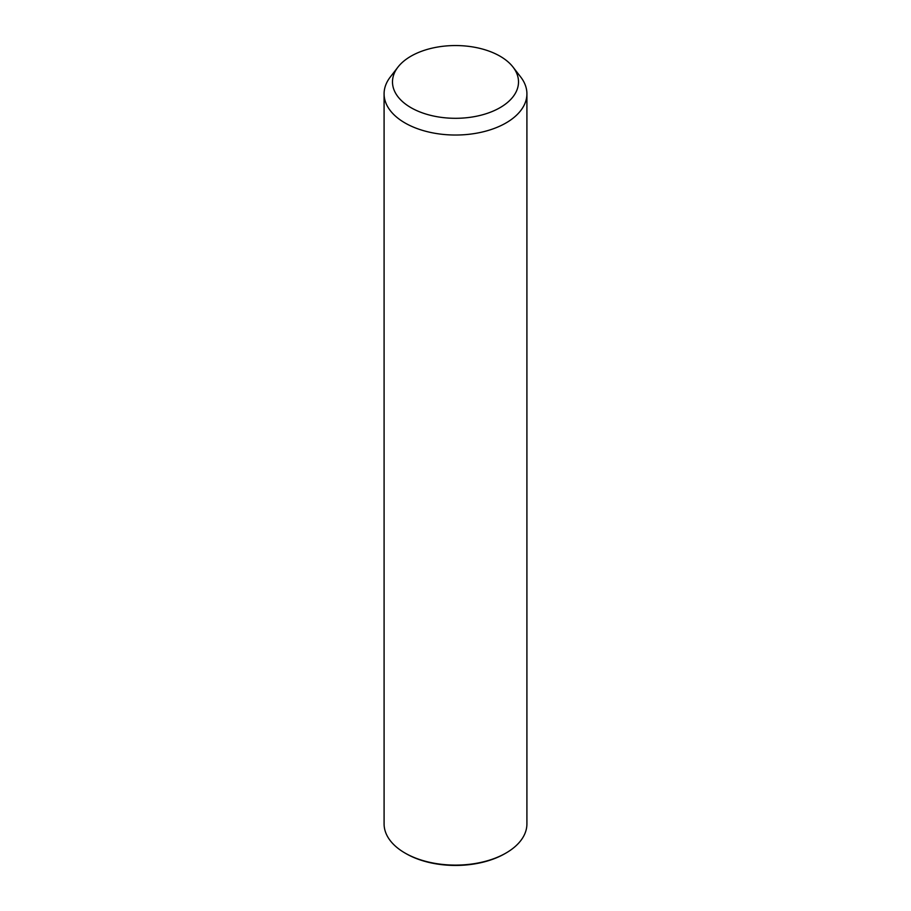 <?xml version="1.0" encoding="UTF-8"?>
<svg xmlns="http://www.w3.org/2000/svg" width="911" height="911" viewBox="0 0 911 911"><rect width="100%" height="100%" fill="white"/><g stroke="black" fill="none" stroke-linecap="round" stroke-linejoin="round"><path stroke-width="1.37" d="M513.018 67.072L520.682 76.979A71.411 41.223 180 0 1 524.019 82.206A71.411 41.223 180 0 1 526.911 93.81A71.411 41.223 180 0 1 465.658 134.612A71.411 41.223 180 0 1 386.981 105.414A71.411 41.223 180 0 1 384.089 93.81A71.411 41.223 180 0 1 390.318 76.979L397.982 67.072A63.007 36.372 180 0 1 455.5 45.55A63.007 36.372 180 0 1 513.018 67.072A63.007 36.372 180 0 1 515.956 71.684A63.007 36.372 180 0 1 473.242 116.836A63.007 36.372 180 0 1 395.044 92.17A63.007 36.372 180 0 1 397.982 67.072M526.911 93.81L526.911 823.886A71.411 41.223 180 0 1 505.992 853.038A71.411 41.223 180 0 1 405.008 853.038A71.411 41.223 180 0 1 386.981 835.489A71.411 41.223 180 0 1 384.089 823.886L384.089 93.81M505.992 853.038L505.001 853.607A70.01 40.414 180 0 1 405.999 853.607L405.008 853.038"/></g></svg>
